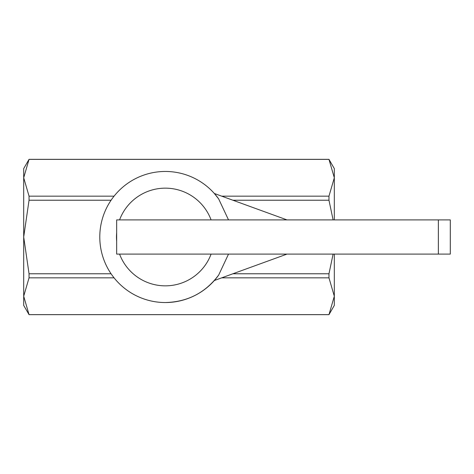 <?xml version="1.0" encoding="UTF-8"?>
<svg xmlns="http://www.w3.org/2000/svg" width="474" height="474" viewBox="0 0 474 474"><rect width="100%" height="100%" fill="white"/><g stroke="black" fill="none" stroke-linecap="round" stroke-linejoin="round"><path stroke-width="0.71" d="M450.3 219.9L438.367 219.9L438.367 254.1L450.3 254.1L450.3 219.9M116.663 232.764A48.852 48.852 0 0 0 116.663 241.236M23.7 177.27L23.7 168.608L29.044 159.347L328.968 159.347L334.318 168.608L334.318 177.27M328.968 159.347L334.318 177.768L334.318 219.9M334.318 296.73L334.318 305.392L328.968 314.653L29.044 314.653L23.7 305.392L23.7 296.73M232.876 273.776L328.968 273.776L328.968 277.841L334.318 296.232L328.968 314.653M111.076 200.224L29.044 200.224L29.044 196.159L23.7 177.768L29.044 159.347M29.044 314.653L23.7 296.232L29.044 277.841L29.044 273.776L23.7 237L29.044 200.224M29.044 314.618L328.968 314.618M328.968 159.382L29.044 159.382M287.007 254.1L214.343 280.513L218.644 275.121L228.515 254.1M211.09 219.9A48.852 48.852 0 0 0 119.572 219.9M228.515 219.9L218.644 198.879A65.542 65.542 0 0 0 99.789 237A65.542 65.542 0 0 0 218.644 275.121C205.289 292.843 187.514 301.985 165.331 302.542A65.542 65.542 0 0 0 218.644 275.121M119.572 254.1A48.852 48.852 0 0 0 211.09 254.1M218.644 198.879L214.343 193.487L287.007 219.9M114.068 277.841L29.044 277.841M328.968 277.841L221.696 277.841M29.044 196.159L114.068 196.159M221.696 196.159L328.968 196.159L328.968 200.224L232.876 200.224M29.044 273.776L111.076 273.776M333.104 254.1L328.968 273.776M328.968 200.224L333.104 219.9M23.7 177.768L23.7 296.232M334.318 254.1L334.318 296.232M334.318 177.768L328.968 196.159M438.367 254.1L116.663 254.1L116.663 219.9L438.367 219.9M99.789 237A65.542 65.542 0 0 0 165.331 302.542"/></g></svg>
